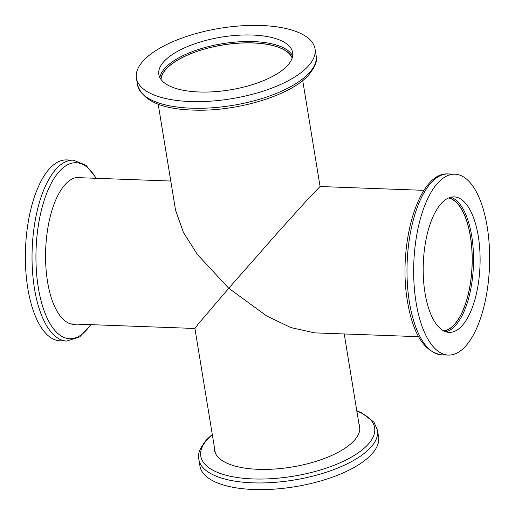 <?xml version="1.0" encoding="UTF-8"?>
<svg xmlns="http://www.w3.org/2000/svg" width="515" height="515" viewBox="0 0 515 515"><rect width="100%" height="100%" fill="white"/><g stroke="black" fill="none" stroke-linecap="round" stroke-linejoin="round"><path stroke-width="0.77" d="M76.651 324.128A73.555 30.778 -87.9 0 1 73.735 324.353A73.555 30.778 -87.9 0 1 47.554 281.744A73.555 30.778 -87.9 0 1 79.136 177.347A73.555 30.778 -87.9 0 1 82.027 177.784M74.025 324.032A73.555 30.778 -87.9 0 1 72.422 324.238M27.816 288.387A90.498 37.872 -87.9 0 1 66.673 159.927L73.342 160.171A90.498 37.872 -87.9 0 0 34.486 288.632A90.498 37.872 -87.9 0 0 66.699 341.052L60.03 340.808A90.498 37.872 -87.9 0 1 27.816 288.387M418.605 336.688L314.678 332.87L290.943 327.598L266.822 316.062L228.75 288.258L197.4 254.487L183.475 232.548L175.557 210.21L158.202 104.204M359.831 429.291A73.22 28.872 -9.3 0 0 359.818 429.214L344.22 333.958M215.309 452.955A73.22 28.872 -9.3 0 1 215.296 452.878L194.921 328.454L198.417 323.793L228.75 288.258L279.375 230.765L307.906 199.131L320.053 186.527L423.987 190.344M443.66 330.868A66.641 27.887 92.1 0 0 470.35 236.366A66.641 27.887 92.1 0 0 448.539 197.992M425.03 293.112A67.793 28.37 92.1 0 0 449.157 332.381A67.793 28.37 92.1 0 0 478.268 236.153A67.793 28.37 92.1 0 0 454.14 196.885A67.793 28.37 92.1 0 0 425.03 293.112M487.184 226.613A90.498 37.872 92.1 0 0 454.97 174.192A90.498 37.872 92.1 0 0 416.114 302.646A90.498 37.872 92.1 0 0 448.327 355.073A90.498 37.872 92.1 0 0 487.184 226.613M194.921 328.473L71.115 323.929A73.22 30.643 -87.9 0 1 70.825 323.909M292.14 58.079A66.641 26.278 -9.3 0 0 235.516 43.44A66.641 26.278 -9.3 0 0 166.467 68.746A66.641 26.278 -9.3 0 0 161.066 79.542M287.261 65.772A67.793 26.735 -9.3 0 0 292.636 52.556A67.793 26.735 -9.3 0 0 237.203 35.297A67.793 26.735 -9.3 0 0 164.201 61.246A67.793 26.735 -9.3 0 0 158.832 74.463A67.793 26.735 -9.3 0 0 214.266 91.722A67.793 26.735 -9.3 0 0 287.261 65.772M143.595 60.493A90.498 35.69 -9.3 0 0 136.423 78.132A90.498 35.69 -9.3 0 0 210.423 101.172A90.498 35.69 -9.3 0 0 307.873 66.525A90.498 35.69 -9.3 0 0 315.045 48.886A90.498 35.69 -9.3 0 0 241.039 25.847A90.498 35.69 -9.3 0 0 143.595 60.493M358.942 423.884A73.555 29.007 170.7 0 1 359.715 426.529A73.555 29.007 170.7 0 1 353.882 440.872A73.555 29.007 170.7 0 1 274.682 469.03A73.555 29.007 170.7 0 1 214.543 450.303A73.555 29.007 170.7 0 1 214.42 447.548M214.832 451.603A73.555 29.007 170.7 0 1 214.852 450.174M378.577 436.868A90.498 35.69 170.7 0 1 371.405 454.507A90.498 35.69 170.7 0 1 273.961 489.153A90.498 35.69 170.7 0 1 199.955 466.114L198.867 459.451A90.498 35.69 170.7 0 0 272.866 482.491A90.498 35.69 170.7 0 0 370.317 447.844A90.498 35.69 170.7 0 0 377.489 430.205L378.577 436.868M359.373 426.51A73.555 29.007 170.7 0 1 359.85 427.856M76.201 177.572A73.22 30.643 -87.9 0 1 76.497 177.578L170.78 181.042M77.817 177.366A73.555 30.778 -87.9 0 1 79.4 177.688M90.679 324.643A88.059 36.848 -87.9 0 1 38.329 287.711A88.059 36.848 -87.9 0 1 51.191 183.411A88.059 36.848 -87.9 0 1 96.054 178.299M445.893 331.802A67.793 28.37 92.1 0 0 471.695 235.915A67.793 28.37 92.1 0 0 450.837 197.219M443.911 330.997A66.808 27.958 92.1 0 0 470.414 236.295A66.808 27.958 92.1 0 0 448.803 197.882M441.658 354.829C424.431 352.022 413.043 334.261 407.487 301.552C397.612 245.333 418.09 171.45 448.301 173.948A90.498 37.872 92.1 0 0 409.444 302.402A90.498 37.872 92.1 0 0 441.658 354.829L448.327 355.073M292.655 55.923A67.793 26.735 -9.3 0 0 234.138 42.191A67.793 26.735 -9.3 0 0 165.276 67.813A67.793 26.735 -9.3 0 0 159.888 77.662M292.217 57.841A66.808 26.342 -9.3 0 0 235.258 43.395A66.808 26.342 -9.3 0 0 166.319 68.746A66.808 26.342 -9.3 0 0 160.912 79.342M316.133 55.549C317.742 60.377 315.161 66.976 308.382 75.325C290.956 94.818 241.11 110.435 199.389 110.21C163.545 110.094 142.919 101.622 137.511 84.795A90.498 35.69 -9.3 0 0 211.517 107.841A90.498 35.69 -9.3 0 0 308.961 73.188A90.498 35.69 -9.3 0 0 316.133 55.549L315.045 48.886M356.85 411.073A88.059 34.724 170.7 0 1 367.633 444.883A88.059 34.724 170.7 0 1 253.129 478.937A88.059 34.724 170.7 0 1 207.777 439.005A88.059 34.724 170.7 0 1 212.328 434.737M96.395 178.312L86.018 165.264L73.342 160.171M448.301 173.948L454.97 174.192M137.511 84.795L136.423 78.132M377.489 430.205L373.999 422.223L361.633 412.818L356.798 410.79M212.283 434.46L206.618 439.675C199.839 448.024 197.258 454.623 198.867 459.451M302.717 80.54L320.079 186.527M91.013 324.656L79.709 336.907L66.699 341.052"/></g></svg>
